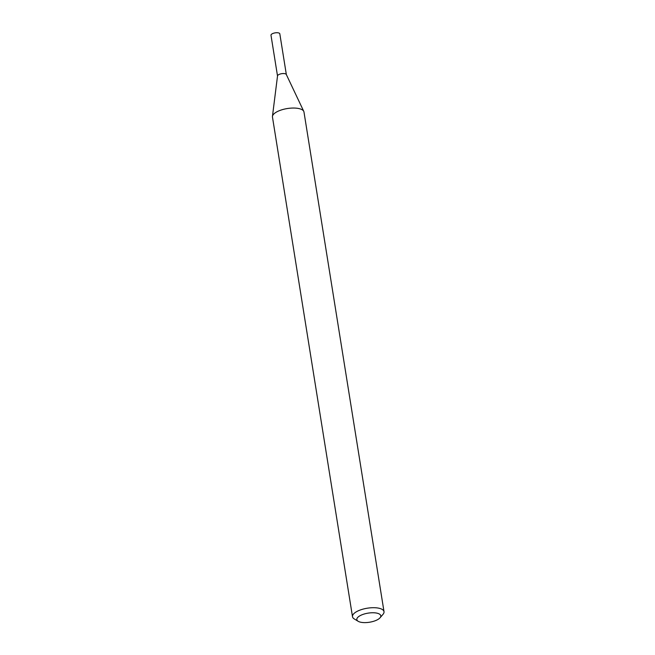 <?xml version="1.0" encoding="UTF-8"?>
<svg xmlns="http://www.w3.org/2000/svg" width="655" height="655" viewBox="0 0 655 655"><rect width="100%" height="100%" fill="white"/><g stroke="black" fill="none" stroke-linecap="round" stroke-linejoin="round"><path stroke-width="0.98" d="M286.341 74.564L279.816 33.831A4.47 1.695 170.9 0 0 276.115 32.75A4.47 1.695 170.9 0 0 271.309 34.453A4.47 1.695 170.9 0 0 270.99 35.247L277.515 75.972M382.88 614.48A15.957 6.059 170.9 0 0 383.011 614.333A15.957 6.059 170.9 0 0 384.01 611.664L303.977 112.013A15.957 6.059 170.9 0 0 303.773 111.366A15.957 6.059 170.9 0 0 289.903 108.214A15.957 6.059 170.9 0 0 273.585 114.24A15.957 6.059 170.9 0 0 272.447 116.385L277.532 75.874A4.47 1.695 170.9 0 1 277.843 75.276A4.47 1.695 170.9 0 1 282.411 73.589A4.47 1.695 170.9 0 1 286.3 74.473A4.47 1.695 170.9 0 1 286.358 74.654A4.47 1.695 170.9 0 0 282.657 73.573A4.47 1.695 170.9 0 0 277.843 75.276A4.47 1.695 170.9 0 0 277.532 76.062M357.687 617.46A12.126 4.601 170.9 0 0 358.187 621.3A12.126 4.601 170.9 0 0 369.404 622.25A12.126 4.601 170.9 0 0 379.933 617.911A12.126 4.601 170.9 0 0 380.031 617.796A12.126 4.601 170.9 0 0 373.186 612.752A12.126 4.601 170.9 0 0 357.687 617.46M384.01 611.664A15.957 6.059 170.9 0 0 370.796 607.799A15.957 6.059 170.9 0 0 353.618 613.891A15.957 6.059 170.9 0 0 352.496 616.707A15.957 6.059 170.9 0 0 354.273 618.942L358.187 621.3M272.447 116.385A15.957 6.059 170.9 0 0 272.464 117.057L352.496 616.707M286.3 74.473L303.773 111.366M380.031 617.796L383.011 614.333"/></g></svg>
